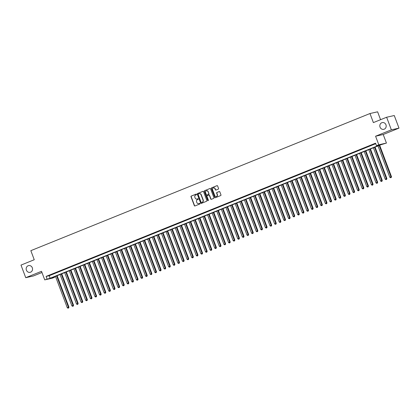 <?xml version="1.0" encoding="UTF-8"?>
<svg xmlns="http://www.w3.org/2000/svg" width="420" height="420" viewBox="0 0 420 420"><rect width="100%" height="100%" fill="white"/><g stroke="black" fill="none" stroke-linecap="round" stroke-linejoin="round"><path stroke-width="0.63" d="M196.513 194.339A0.373 0.341 -102.7 0 0 196.066 194.119L191.258 196.061A0.53 0.488 -102.7 0 0 190.995 196.739L194.339 205.643A0.53 0.488 -102.7 0 0 194.98 205.958L199.784 204.01A0.373 0.341 -102.7 0 0 199.573 203.306A0.373 0.341 -102.7 0 0 199.521 203.322L198.902 203.569A1.696 1.559 -102.7 0 1 196.859 202.571L196.581 201.831A1.696 1.559 -102.7 0 1 197.431 199.663L198.056 199.411A0.373 0.341 -102.7 0 0 197.841 198.702A0.373 0.341 -102.7 0 0 197.794 198.718L197.174 198.97A1.696 1.559 -102.7 0 1 195.132 197.972L194.854 197.232A1.696 1.559 -102.7 0 1 195.704 195.064L196.324 194.812A0.373 0.341 -102.7 0 0 196.513 194.339M380.058 127.155A3.449 3.176 -102.7 0 0 383.764 129.334A3.449 3.176 -102.7 0 0 385.954 124.772A3.449 3.176 -102.7 0 0 382.247 122.598A3.449 3.176 -102.7 0 0 380.058 127.155M26.407 270.165A3.449 3.176 -102.7 0 0 30.114 272.339A3.449 3.176 -102.7 0 0 32.309 267.781A3.449 3.176 -102.7 0 0 28.602 265.603A3.449 3.176 -102.7 0 0 26.407 270.165M218.285 189.152A0.53 0.488 -102.7 0 0 218.547 188.475L217.613 185.976A0.53 0.488 -102.7 0 0 216.972 185.666L211.633 187.824A0.53 0.488 -102.7 0 0 211.37 188.501L214.715 197.405A0.53 0.488 -102.7 0 0 215.355 197.715L220.689 195.557A0.53 0.488 -102.7 0 0 220.957 194.88L219.823 191.861A0.53 0.488 -102.7 0 0 219.182 191.552L216.899 192.476A0.53 0.488 -102.7 0 0 216.636 193.153L217.198 194.649A1.418 1.302 -102.7 0 1 216.3 196.518A1.418 1.302 -102.7 0 1 214.778 195.626L212.572 189.767A1.418 1.302 -102.7 0 1 213.47 187.898A1.418 1.302 -102.7 0 1 214.993 188.79L215.36 189.767A0.53 0.488 -102.7 0 0 216.001 190.076L218.285 189.152M376.499 145.719L378.803 144.79L386.437 143.073L381.04 144.701L51.581 277.925L54.679 277.226L52.374 278.161L44.735 279.877L50.138 278.25L379.591 145.026L376.499 145.719L375.548 143.199L46.095 276.428L47.04 278.948M44.735 279.877L41.517 271.31L25.736 277.694L21 265.094L34.246 259.738L30.839 250.667L369.973 113.531L373.38 122.598L386.626 117.243L391.361 129.843L375.58 136.222L378.803 144.79M203.542 191.667A0.53 0.488 -102.7 0 0 202.907 191.352L197.568 193.51A0.53 0.488 -102.7 0 0 197.3 194.187L200.65 203.091A0.53 0.488 -102.7 0 0 201.285 203.406L206.624 201.248A0.53 0.488 -102.7 0 0 206.892 200.566L203.542 191.667M204.603 190.669L209.937 188.512A0.53 0.488 -102.7 0 1 210.578 188.822L213.922 197.726A0.53 0.488 -102.7 0 1 213.659 198.403L211.376 199.327A0.53 0.488 -102.7 0 1 210.735 199.012L209.381 195.405A0.53 0.488 -102.7 0 0 208.74 195.09L207.223 195.704A0.53 0.488 -102.7 0 0 206.96 196.382L208.373 200.141A0.373 0.341 -102.7 0 1 207.737 200.398L204.335 191.347A0.53 0.488 -102.7 0 1 204.603 190.669L210.11 188.475M386.626 117.243L394.264 115.526L399 128.121L391.361 129.843M25.736 277.694L33.374 275.977L41.963 272.501M52.427 274.134L49.665 275.252L52.427 274.134M57.036 272.27L54.269 273.389L57.036 272.27M61.646 270.406L58.879 271.525L61.646 270.406M66.25 268.543L63.488 269.661L66.25 268.543M70.859 266.679L68.093 267.797L70.859 266.679M75.469 264.815L72.702 265.934L75.469 264.815M80.073 262.952L77.311 264.07L80.073 262.952M84.683 261.093L81.916 262.206L84.683 261.093M89.292 259.229L86.525 260.348L89.292 259.229M93.896 257.365L91.135 258.484L93.896 257.365M98.506 255.502L95.739 256.62L98.506 255.502M103.115 253.638L100.349 254.756L103.115 253.638M107.72 251.774L104.958 252.893L107.72 251.774M112.329 249.911L109.562 251.029L112.329 249.911M116.939 248.047L114.172 249.165L116.939 248.047M121.543 246.183L118.781 247.301L121.543 246.183M126.152 244.319L123.386 245.438L126.152 244.319M130.762 242.456L127.995 243.574L130.762 242.456M135.366 240.592L132.605 241.71L135.366 240.592M139.976 238.733L137.214 239.852L139.976 238.733M144.585 236.87L141.818 237.988L144.585 236.87M149.189 235.006L146.428 236.124L149.189 235.006M153.799 233.142L151.037 234.26L153.799 233.142M158.408 231.278L155.642 232.397L158.408 231.278M163.013 229.415L160.251 230.533L163.013 229.415M167.622 227.551L164.861 228.669L167.622 227.551M172.232 225.687L169.465 226.805L172.232 225.687M176.841 223.823L174.074 224.941L176.841 223.823M181.445 221.959L178.684 223.078L181.445 221.959M186.055 220.096L183.288 221.214L186.055 220.096M190.664 218.237L187.898 219.35L190.664 218.237M195.269 216.374L192.507 217.492L195.269 216.374M199.878 214.51L197.111 215.628L199.878 214.51M204.488 212.646L201.721 213.764L204.488 212.646M209.092 210.782L206.33 211.901L209.092 210.782M213.701 208.918L210.934 210.037L213.701 208.918M218.311 207.055L215.544 208.173L218.311 207.055M222.915 205.191L220.154 206.309L222.915 205.191M227.525 203.327L224.758 204.446L227.525 203.327M232.134 201.464L229.367 202.582L232.134 201.464M236.738 199.6L233.977 200.718L236.738 199.6M241.348 197.736L238.581 198.854L241.348 197.736M245.957 195.878L243.191 196.996L245.957 195.878M250.561 194.014L247.8 195.132L250.561 194.014M255.171 192.15L252.404 193.268L255.171 192.15M259.781 190.286L257.014 191.405L259.781 190.286M264.385 188.422L261.623 189.541L264.385 188.422M268.994 186.559L266.228 187.677L268.994 186.559M273.604 184.695L270.837 185.813L273.604 184.695M278.208 182.831L275.447 183.95L278.208 182.831M282.818 180.968L280.051 182.086L282.818 180.968M287.427 179.104L284.66 180.222L287.427 179.104M292.031 177.24L289.27 178.358L292.031 177.24M296.641 175.382L293.874 176.495L296.641 175.382M301.25 173.518L298.483 174.636L301.25 173.518M305.855 171.654L303.093 172.772L305.855 171.654M310.464 169.79L307.697 170.909L310.464 169.79M315.074 167.927L312.307 169.045L315.074 167.927M319.678 166.063L316.916 167.181L319.678 166.063M324.287 164.199L321.52 165.317L324.287 164.199M328.897 162.335L326.13 163.453L328.897 162.335M333.501 160.472L330.74 161.59L333.501 160.472M338.111 158.608L335.344 159.726L338.111 158.608M342.72 156.744L339.953 157.862L342.72 156.744M347.324 154.88L344.563 155.999L347.324 154.88M351.934 153.022L349.167 154.14L351.934 153.022M356.543 151.158L353.776 152.276L356.543 151.158M361.147 149.294L358.386 150.412L361.147 149.294M365.757 147.43L362.995 148.549L365.757 147.43M370.367 145.567L367.6 146.685L370.367 145.567M46.095 276.428L49.187 275.73L375.732 143.682M372.724 144.706L375.491 143.588L372.692 144.627M380.572 119.695L377.606 111.809L369.973 113.531M375.58 136.222L383.219 134.505L399 128.121M383.219 134.505L386.437 143.073M54.495 276.743L54.679 277.226M49.187 275.73L50.138 278.25M197.053 199.012A1.696 1.559 -102.7 0 0 197.379 198.922L197.174 198.97M197.941 198.697L197.379 198.922M198.781 203.616A1.696 1.559 -102.7 0 0 199.106 203.527L198.902 203.569M199.668 203.296L199.106 203.527M196.208 194.098L191.468 196.014A0.53 0.488 -102.7 0 0 191.2 196.697L194.544 205.595A0.53 0.488 -102.7 0 0 195.011 205.942M203.081 191.321L197.778 193.463A0.53 0.488 -102.7 0 0 197.51 194.145L200.855 203.044A0.53 0.488 -102.7 0 0 201.322 203.39M198.329 194.003A0.373 0.341 -102.7 0 0 198.14 194.476L201.08 202.293A0.373 0.341 -102.7 0 0 201.527 202.508L202.183 202.246A1.696 1.559 -102.7 0 0 203.033 200.078L201.023 194.733A1.696 1.559 -102.7 0 0 198.98 193.736L198.329 194.003M199.311 193.646A1.696 1.559 -102.7 0 1 201.233 194.691L203.238 200.03A1.696 1.559 -102.7 0 1 202.388 202.198L201.731 202.466M208.945 195.043A0.53 0.488 -102.7 0 1 209.585 195.358L210.94 198.965A0.53 0.488 -102.7 0 0 211.407 199.311M204.808 190.622A0.53 0.488 -102.7 0 0 204.54 191.299L207.942 200.351A0.373 0.341 -102.7 0 0 208.236 200.587M207.968 191.657A1.418 1.302 -102.7 0 0 206.451 190.764A1.418 1.302 -102.7 0 0 205.548 192.633L206.325 194.702A0.53 0.488 -102.7 0 0 206.966 195.011L208.478 194.397A0.53 0.488 -102.7 0 0 208.745 193.72L208.178 191.609A1.418 1.302 -102.7 0 0 206.551 190.743M208.178 191.609L208.95 193.672A0.53 0.488 -102.7 0 1 208.688 194.35L207.17 194.964M213.575 187.877A1.418 1.302 -102.7 0 1 215.197 188.743L215.565 189.719A0.53 0.488 -102.7 0 0 216.032 190.06M216.4 196.492A1.418 1.302 -102.7 0 0 217.403 194.602L217.198 194.649M219.356 191.52L217.109 192.428A0.53 0.488 -102.7 0 0 216.841 193.106L217.403 194.602M217.145 185.635L211.843 187.777A0.53 0.488 -102.7 0 0 211.575 188.454L214.919 197.358A0.53 0.488 -102.7 0 0 215.387 197.704M55.482 276.35L67.268 307.708L68.938 307.125L57.12 275.683M68.476 308.002L68.014 308.191L68.686 307.955L56.632 275.882M68.014 308.191L67.268 307.708M68.938 307.125L68.686 307.955M60.091 274.486L71.878 305.844L73.547 305.261L61.73 273.824M73.085 306.138L72.623 306.327L73.29 306.091L61.241 274.019M72.623 306.327L71.878 305.844M73.547 305.261L73.29 306.091M64.696 272.622L76.487 303.98L78.152 303.397L66.334 271.961M77.695 304.274L77.233 304.463L77.9 304.227L65.851 272.155M77.233 304.463L76.487 303.98M78.152 303.397L77.9 304.227M69.305 270.758L81.092 302.117L82.761 301.534L70.943 270.097M82.299 302.411L81.837 302.6L82.509 302.363L70.455 270.291M81.837 302.6L81.092 302.117M82.761 301.534L82.509 302.363M73.915 268.894L85.701 300.253L87.37 299.675L75.553 268.233M86.909 300.547L86.447 300.736L87.113 300.505L75.064 268.427M86.447 300.736L85.701 300.253M87.37 299.675L87.113 300.505M78.519 267.031L90.311 298.389L91.975 297.812L80.157 266.369M91.518 298.683L91.056 298.872L91.723 298.641L79.674 266.564M91.056 298.872L90.311 298.389M91.975 297.812L91.723 298.641M83.129 265.167L94.915 296.531L96.584 295.948L84.767 264.505M96.122 296.825L95.66 297.008L96.332 296.777L84.278 264.7M95.66 297.008L94.915 296.531M96.584 295.948L96.332 296.777M87.738 263.303L99.524 294.667L101.194 294.084L89.376 262.642M100.732 294.961L100.27 295.144L100.936 294.913L88.888 262.836M100.27 295.144L99.524 294.667M101.194 294.084L100.936 294.913M92.342 261.44L104.134 292.803L105.798 292.22L93.98 260.778M105.341 293.097L104.879 293.281L105.546 293.05L93.497 260.978M104.879 293.281L104.134 292.803M105.798 292.22L105.546 293.05M96.952 259.576L108.738 290.939L110.408 290.356L98.59 258.914M109.945 291.233L109.484 291.417L110.156 291.186L98.102 259.114M109.484 291.417L108.738 290.939M110.408 290.356L110.156 291.186M101.561 257.712L113.348 289.076L115.017 288.493L103.199 257.05M114.555 289.369L114.093 289.553L114.76 289.322L102.711 257.25M114.093 289.553L113.348 289.076M115.017 288.493L114.76 289.322M106.166 255.853L117.957 287.212L119.621 286.629L107.803 255.187M119.165 287.506L118.703 287.69L119.369 287.459L107.32 255.386M118.703 287.69L117.957 287.212M119.621 286.629L119.369 287.459M110.775 253.99L122.561 285.348L124.231 284.765L112.413 253.323M123.769 285.642L123.307 285.831L123.979 285.595L111.925 253.523M123.307 285.831L122.561 285.348M124.231 284.765L123.979 285.595M115.385 252.126L127.171 283.484L128.84 282.901L117.023 251.465M128.378 283.778L127.916 283.967L128.583 283.731L116.534 251.659M127.916 283.967L127.171 283.484M128.84 282.901L128.583 283.731M119.989 250.262L131.78 281.62L133.445 281.038L121.627 249.601M132.988 281.915L132.526 282.104L133.192 281.867L121.144 249.795M132.526 282.104L131.78 281.62M133.445 281.038L133.192 281.867M124.598 248.399L136.385 279.757L138.054 279.174L126.236 247.737M137.592 280.051L137.135 280.24L137.802 280.009L125.748 247.931M137.135 280.24L136.385 279.757M138.054 279.174L137.802 280.009M129.208 246.535L140.994 277.893L142.663 277.316L130.846 245.873M142.202 278.187L141.74 278.376L142.406 278.145L130.358 246.067M141.74 278.376L140.994 277.893M142.663 277.316L142.406 278.145M133.812 244.671L145.603 276.029L147.268 275.452L135.45 244.01M146.811 276.329L146.349 276.512L147.016 276.281L134.967 244.204M146.349 276.512L145.603 276.029M147.268 275.452L147.016 276.281M138.422 242.807L150.208 274.171L151.877 273.588L140.059 242.146M151.415 274.465L150.959 274.649L151.625 274.418L139.571 242.34M150.959 274.649L150.208 274.171M151.877 273.588L151.625 274.418M143.031 240.944L154.817 272.307L156.487 271.724L144.669 240.282M156.025 272.601L155.563 272.785L156.23 272.554L144.181 240.482M155.563 272.785L154.817 272.307M156.487 271.724L156.23 272.554M147.635 239.08L159.427 270.443L161.091 269.861L149.273 238.418M160.634 270.737L160.172 270.921L160.839 270.69L148.79 238.618M160.172 270.921L159.427 270.443M161.091 269.861L160.839 270.69M152.245 237.216L164.031 268.579L165.701 267.997L153.883 236.554M165.239 268.873L164.782 269.057L165.448 268.826L153.395 236.754M164.782 269.057L164.031 268.579M165.701 267.997L165.448 268.826M156.854 235.358L168.641 266.716L170.31 266.133L158.492 234.691M169.848 267.01L169.386 267.194L170.053 266.963L158.004 234.89M169.386 267.194L168.641 266.716M170.31 266.133L170.053 266.963M161.459 233.494L173.25 264.852L174.914 264.269L163.097 232.827M174.458 265.146L173.996 265.335L174.662 265.099L162.614 233.027M173.996 265.335L173.25 264.852M174.914 264.269L174.662 265.099M166.068 231.63L177.854 262.988L179.524 262.406L167.706 230.969M179.062 263.282L178.605 263.471L179.272 263.235L167.223 231.163M178.605 263.471L177.854 262.988M179.524 262.406L179.272 263.235M170.678 229.766L182.464 261.125L184.133 260.542L172.316 229.105M183.671 261.418L183.209 261.608L183.876 261.371L171.827 229.299M183.209 261.608L182.464 261.125M184.133 260.542L183.876 261.371M175.282 227.903L187.073 259.261L188.738 258.678L176.92 227.241M188.281 259.555L187.819 259.744L188.486 259.507L176.437 227.435M187.819 259.744L187.073 259.261M188.738 258.678L188.486 259.507M179.891 226.039L191.678 257.397L193.347 256.82L181.529 225.377M192.885 257.691L192.428 257.88L193.095 257.649L181.046 225.572M192.428 257.88L191.678 257.397M193.347 256.82L193.095 257.649M184.501 224.175L196.287 255.533L197.957 254.956L186.139 223.514M197.495 255.827L197.033 256.016L197.699 255.785L185.651 223.708M197.033 256.016L196.287 255.533M197.957 254.956L197.699 255.785M189.105 222.311L200.897 253.675L202.561 253.092L190.743 221.65M202.104 253.969L201.642 254.153L202.309 253.922L190.26 221.844M201.642 254.153L200.897 253.675M202.561 253.092L202.309 253.922M193.715 220.447L205.501 251.811L207.17 251.228L195.353 219.786M206.708 252.105L206.252 252.289L206.918 252.058L194.87 219.98M206.252 252.289L205.501 251.811M207.17 251.228L206.918 252.058M198.324 218.584L210.11 249.947L211.78 249.365L199.962 217.922M211.318 250.241L210.856 250.425L211.523 250.194L199.474 218.122M210.856 250.425L210.11 249.947M211.78 249.365L211.523 250.194M202.928 216.72L214.72 248.084L216.384 247.501L204.566 216.059M215.927 248.378L215.465 248.561L216.132 248.33L204.083 216.258M215.465 248.561L214.72 248.084M216.384 247.501L216.132 248.33M207.538 214.856L219.324 246.22L220.994 245.637L209.176 214.195M220.532 246.514L220.075 246.697L220.742 246.466L208.693 214.394M220.075 246.697L219.324 246.22M220.994 245.637L220.742 246.466M212.147 212.998L223.934 244.356L225.603 243.773L213.785 212.331M225.141 244.65L224.679 244.839L225.346 244.603L213.297 212.531M224.679 244.839L223.934 244.356M225.603 243.773L225.346 244.603M216.757 211.134L228.543 242.492L230.207 241.91L218.39 210.467M229.751 242.786L229.289 242.975L229.955 242.739L217.907 210.667M229.289 242.975L228.543 242.492M230.207 241.91L229.955 242.739M221.361 209.27L233.147 240.629L234.817 240.046L222.999 208.609M234.355 240.922L233.898 241.112L234.565 240.875L222.516 208.803M233.898 241.112L233.147 240.629M234.817 240.046L234.565 240.875M225.971 207.407L237.757 238.765L239.426 238.182L227.609 206.745M238.964 239.059L238.502 239.248L239.169 239.012L227.12 206.939M238.502 239.248L237.757 238.765M239.426 238.182L239.169 239.012M230.58 205.543L242.366 236.901L244.031 236.318L232.213 204.881M243.574 237.195L243.112 237.384L243.779 237.153L231.73 205.076M243.112 237.384L242.366 236.901M244.031 236.318L243.779 237.153M235.184 203.679L246.971 235.037L248.64 234.46L236.822 203.018M248.178 235.331L247.721 235.52L248.388 235.289L236.339 203.212M247.721 235.52L246.971 235.037M248.64 234.46L248.388 235.289M239.794 201.815L251.58 233.179L253.25 232.596L241.432 201.154M252.788 233.473L252.326 233.657L252.992 233.425L240.944 201.348M252.326 233.657L251.58 233.179M253.25 232.596L252.992 233.425M244.403 199.952L256.19 231.315L257.859 230.732L246.041 199.29M257.397 231.609L256.935 231.793L257.602 231.562L245.553 199.484M256.935 231.793L256.19 231.315M257.859 230.732L257.602 231.562M249.008 198.088L260.794 229.451L262.463 228.869L250.646 197.426M262.001 229.745L261.545 229.929L262.211 229.698L250.163 197.626M261.545 229.929L260.794 229.451M262.463 228.869L262.211 229.698M253.617 196.224L265.403 227.588L267.073 227.005L255.255 195.562M266.611 227.882L266.149 228.065L266.816 227.834L254.767 195.762M266.149 228.065L265.403 227.588M267.073 227.005L266.816 227.834M258.227 194.36L270.013 225.724L271.682 225.141L259.865 193.699M271.22 226.018L270.758 226.202L271.425 225.971L259.376 193.898M270.758 226.202L270.013 225.724M271.682 225.141L271.425 225.971M262.831 192.502L274.622 223.86L276.286 223.277L264.469 191.835M275.825 224.154L275.368 224.338L276.034 224.107L263.986 192.034M275.368 224.338L274.622 223.86M276.286 223.277L276.034 224.107M267.44 190.638L279.227 221.996L280.896 221.414L269.078 189.971M280.434 222.29L279.972 222.479L280.639 222.243L268.59 190.171M279.972 222.479L279.227 221.996M280.896 221.414L280.639 222.243M272.05 188.774L283.836 220.133L285.506 219.55L273.688 188.113M285.044 220.427L284.582 220.616L285.248 220.379L273.2 188.307M284.582 220.616L283.836 220.133M285.506 219.55L285.248 220.379M276.654 186.91L288.445 218.269L290.11 217.686L278.292 186.249M289.653 218.563L289.191 218.752L289.858 218.516L277.809 186.443M289.191 218.752L288.445 218.269M290.11 217.686L289.858 218.516M281.264 185.047L293.05 216.405L294.719 215.822L282.901 184.385M294.257 216.699L293.795 216.888L294.462 216.652L282.413 184.579M293.795 216.888L293.05 216.405M294.719 215.822L294.462 216.652M285.873 183.183L297.659 214.541L299.329 213.964L287.511 182.522M298.867 214.835L298.405 215.024L299.072 214.793L287.023 182.716M298.405 215.024L297.659 214.541M299.329 213.964L299.072 214.793M290.477 181.319L302.269 212.678L303.933 212.1L292.115 180.658M303.476 212.977L303.014 213.161L303.681 212.929L291.632 180.852M303.014 213.161L302.269 212.678M303.933 212.1L303.681 212.929M295.087 179.456L306.873 210.819L308.543 210.236L296.725 178.794M308.081 211.113L307.619 211.297L308.291 211.066L296.237 178.988M307.619 211.297L306.873 210.819M308.543 210.236L308.291 211.066M299.696 177.592L311.483 208.955L313.152 208.373L301.334 176.93M312.69 209.249L312.228 209.433L312.895 209.202L300.846 177.125M312.228 209.433L311.483 208.955M313.152 208.373L312.895 209.202M304.3 175.728L316.092 207.091L317.756 206.509L305.939 175.066M317.3 207.386L316.838 207.569L317.504 207.338L305.456 175.266M316.838 207.569L316.092 207.091M317.756 206.509L317.504 207.338M308.91 173.864L320.696 205.228L322.366 204.645L310.548 173.203M321.904 205.522L321.442 205.706L322.114 205.475L310.06 173.402M321.442 205.706L320.696 205.228M322.366 204.645L322.114 205.475M313.519 172.001L325.306 203.364L326.975 202.781L315.157 171.339M326.513 203.658L326.051 203.842L326.718 203.611L314.669 171.538M326.051 203.842L325.306 203.364M326.975 202.781L326.718 203.611M318.124 170.142L329.915 201.5L331.58 200.917L319.762 169.475M331.123 201.794L330.661 201.983L331.328 201.747L319.279 169.675M330.661 201.983L329.915 201.5M331.58 200.917L331.328 201.747M322.733 168.278L334.519 199.637L336.189 199.054L324.371 167.617M335.727 199.93L335.265 200.12L335.937 199.883L323.883 167.811M335.265 200.12L334.519 199.637M336.189 199.054L335.937 199.883M327.343 166.415L339.129 197.773L340.798 197.19L328.981 165.753M340.337 198.067L339.875 198.256L340.541 198.02L328.493 165.947M339.875 198.256L339.129 197.773M340.798 197.19L340.541 198.02M331.947 164.551L343.739 195.909L345.403 195.326L333.585 163.889M344.946 196.203L344.484 196.392L345.151 196.156L333.102 164.084M344.484 196.392L343.739 195.909M345.403 195.326L345.151 196.156M336.556 162.687L348.343 194.045L350.012 193.468L338.195 162.026M349.55 194.339L349.088 194.528L349.76 194.297L337.706 162.22M349.088 194.528L348.343 194.045M350.012 193.468L349.76 194.297M341.166 160.823L352.952 192.181L354.622 191.604L342.804 160.162M354.16 192.476L353.698 192.665L354.365 192.434L342.316 160.356M353.698 192.665L352.952 192.181M354.622 191.604L354.365 192.434M345.77 158.959L357.562 190.323L359.226 189.74L347.408 158.298M358.769 190.617L358.307 190.801L358.974 190.57L346.925 158.492M358.307 190.801L357.562 190.323M359.226 189.74L358.974 190.57M350.38 157.096L362.166 188.459L363.836 187.877L352.018 156.434M363.374 188.753L362.917 188.937L363.584 188.706L351.53 156.629M362.917 188.937L362.166 188.459M363.836 187.877L363.584 188.706M354.989 155.232L366.776 186.596L368.445 186.013L356.627 154.571M367.983 186.89L367.521 187.073L368.188 186.842L356.139 154.77M367.521 187.073L366.776 186.596M368.445 186.013L368.188 186.842M359.594 153.368L371.385 184.732L373.049 184.149L361.231 152.707M372.593 185.026L372.131 185.209L372.797 184.978L360.749 152.906M372.131 185.209L371.385 184.732M373.049 184.149L372.797 184.978M364.203 151.505L375.989 182.868L377.659 182.285L365.841 150.843M377.197 183.162L376.74 183.346L377.407 183.115L365.353 151.042M376.74 183.346L375.989 182.868M377.659 182.285L377.407 183.115M368.812 149.646L380.599 181.004L382.268 180.422L370.451 148.979M381.806 181.298L381.344 181.482L382.011 181.251L369.962 149.179M381.344 181.482L380.599 181.004M382.268 180.422L382.011 181.251M373.417 147.782L385.208 179.141L386.873 178.558L375.055 147.116M386.416 179.434L385.954 179.624L386.62 179.387L374.572 147.315M385.954 179.624L385.208 179.141M386.873 178.558L386.62 179.387M378.026 145.918L389.812 177.277L391.482 176.694L379.664 145.257M391.02 177.571L390.563 177.76L391.23 177.524L379.176 145.451M390.563 177.76L389.812 177.277M391.482 176.694L391.23 177.524"/></g></svg>
